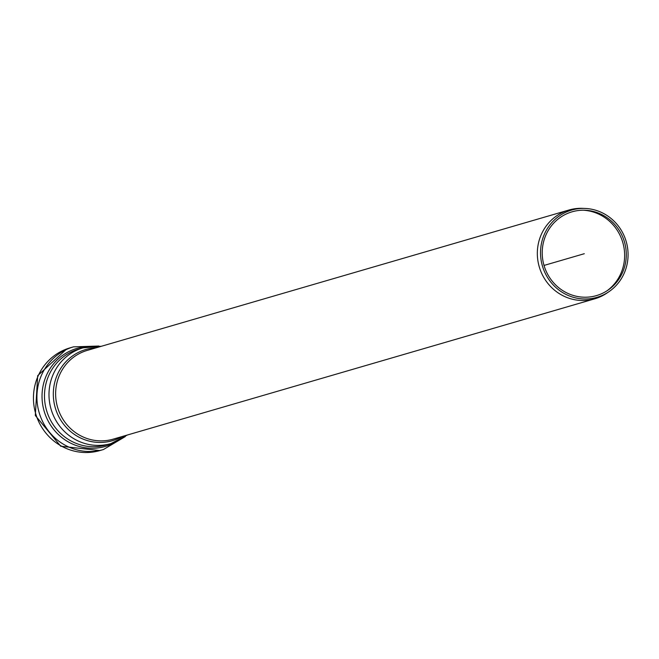 <?xml version="1.0" encoding="UTF-8"?>
<svg xmlns="http://www.w3.org/2000/svg" width="659" height="659" viewBox="0 0 659 659"><rect width="100%" height="100%" fill="white"/><g stroke="black" fill="none" stroke-linecap="round" stroke-linejoin="round"><path stroke-width="0.99" d="M583.536 210.221A44.417 42.654 -106.2 0 1 621.915 239.761A44.417 42.654 -106.2 0 1 607.013 290.792M623.612 239.316A43.634 41.896 -106.2 0 1 608.01 290.133A43.634 41.896 -106.2 0 1 544.029 265.437A43.634 41.896 -106.2 0 1 584.731 210.237A43.634 41.896 -106.2 0 1 623.612 239.316M625.284 238.706A45.438 43.634 -106.2 0 1 609.04 291.624A45.438 43.634 -106.2 0 1 542.406 265.915A45.438 43.634 -106.2 0 1 584.797 208.433A45.438 43.634 -106.2 0 1 625.284 238.706M609.04 291.624L607.038 292.991A46.229 44.392 -106.2 0 1 594.805 298.799A46.229 44.392 -106.2 0 1 539.251 266.829A46.229 44.392 -106.2 0 1 568.939 210.023A46.229 44.392 -106.2 0 1 582.375 208.343L584.797 208.433M584.302 253.707L544.029 265.437M594.805 298.799L113.101 439.166A46.229 44.392 -106.2 0 1 57.984 408.629A46.229 44.392 -106.2 0 1 84.509 351.296A46.229 44.392 -106.2 0 1 87.235 350.399L568.939 210.023M75.62 350.11A49.853 47.876 -106.2 0 1 78.561 349.146L83.067 347.837A49.853 47.876 -106.2 0 0 80.134 348.8A49.853 47.876 -106.2 0 0 51.526 410.631A49.853 47.876 -106.2 0 0 110.967 443.565L106.453 444.883A49.853 47.876 -106.2 0 1 47.02 411.949A49.853 47.876 -106.2 0 1 75.62 350.11M116.536 441.555A51.031 49.005 -106.2 0 1 46.929 418.547A51.031 49.005 -106.2 0 1 73.907 349.394A51.031 49.005 -106.2 0 1 88.85 346.543M122.03 436.563A47.489 45.603 -106.2 0 1 57.72 414.437A47.489 45.603 -106.2 0 1 82.985 350.423A47.489 45.603 -106.2 0 1 96.156 347.795M66.856 348.899A53.486 51.361 -106.2 0 1 70.011 347.87L66.74 348.94L37.687 375.679L35.314 415.491L60.71 446.217L99.929 450.558A53.486 51.361 -106.2 0 1 36.171 415.228A53.486 51.361 -106.2 0 1 66.856 348.899M99.929 450.558L103.405 449.545A53.486 51.361 -106.2 0 1 39.647 414.214A53.486 51.361 -106.2 0 1 70.332 347.886A53.486 51.361 -106.2 0 1 73.487 346.856L70.011 347.87M110.967 443.565L127.36 435.014M101.486 346.247L83.067 347.837M103.405 449.545L125.325 436.563M98.949 346.033L73.487 346.856"/></g></svg>

